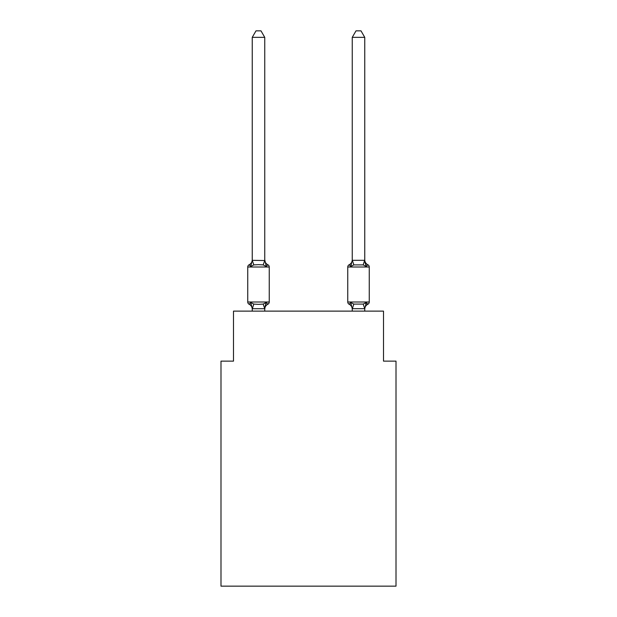 <?xml version="1.0" encoding="UTF-8"?>
<svg xmlns="http://www.w3.org/2000/svg" width="617" height="617" viewBox="0 0 617 617"><rect width="100%" height="100%" fill="white"/><g stroke="black" fill="none" stroke-linecap="round" stroke-linejoin="round"><path stroke-width="0.93" d="M396.006 586.15L396.006 361.13L383.504 361.13L383.504 311.122L233.496 311.122L233.496 361.13L220.994 361.13L220.994 586.15L396.006 586.15M367.848 304.25A2.499 2.499 0 0 0 369.259 301.998A2.499 2.499 0 0 1 367.848 304.25L367.138 303.903L367.848 304.25A2.499 2.499 0 0 0 369.259 301.998A2.499 2.499 0 0 1 367.848 304.25A2.499 2.499 0 0 0 369.259 301.998A2.499 2.499 0 0 1 367.848 304.25L367.138 303.903L367.848 304.25A2.499 2.499 0 0 0 369.259 301.998A2.499 2.499 0 0 1 367.848 304.25A2.499 2.499 0 0 0 369.259 301.998A2.499 2.499 0 0 1 367.848 304.25L367.138 303.903L367.848 304.25A2.499 2.499 0 0 0 369.259 301.998A2.499 2.499 0 0 1 367.848 304.25A2.499 2.499 0 0 0 369.259 301.998A2.499 2.499 0 0 1 367.848 304.25L367.138 303.903L367.848 304.25A2.499 2.499 0 0 0 369.259 301.998A2.499 2.499 0 0 1 367.848 304.25A2.499 2.499 0 0 0 369.259 301.998A2.499 2.499 0 0 1 367.848 304.25L367.138 303.903L367.848 304.25A2.499 2.499 0 0 0 369.259 301.998A2.499 2.499 0 0 1 367.848 304.25A2.499 2.499 0 0 0 369.259 301.998A2.499 2.499 0 0 1 367.848 304.25L367.138 303.903L367.848 304.25A2.499 2.499 0 0 0 369.259 301.998A2.499 2.499 0 0 1 367.848 304.25A2.499 2.499 0 0 0 369.259 301.998A2.499 2.499 0 0 1 367.848 304.25L367.138 303.903L367.848 304.25A2.499 2.499 0 0 0 369.259 301.998A2.499 2.499 0 0 1 367.848 304.25A2.499 2.499 0 0 0 369.259 301.998A2.499 2.499 0 0 1 367.848 304.25L367.138 303.903L367.848 304.25A2.499 2.499 0 0 0 369.259 301.998A2.499 2.499 0 0 1 367.848 304.25A2.499 2.499 0 0 0 369.259 301.998A2.499 2.499 0 0 1 367.848 304.25L367.138 303.903L367.848 304.25A2.499 2.499 0 0 0 369.259 301.998A2.499 2.499 0 0 1 367.848 304.25A2.499 2.499 0 0 0 369.259 301.998A2.499 2.499 0 0 1 367.848 304.25L367.138 303.903L367.848 304.25A2.499 2.499 0 0 0 369.259 301.998A2.499 2.499 0 0 1 367.848 304.25A2.499 2.499 0 0 0 369.259 301.998A2.499 2.499 0 0 1 367.848 304.25L367.138 303.903L367.848 304.25A2.499 2.499 0 0 0 369.259 301.998A2.499 2.499 0 0 1 367.848 304.25A2.499 2.499 0 0 0 369.259 301.998A2.499 2.499 0 0 1 367.848 304.25L366.321 302.492L367.848 304.25A5.499 5.499 0 0 0 364.755 309.194L364.755 309.194M365.009 262.426L366.321 266.505L367.848 264.747A2.499 2.499 0 0 1 369.259 266.999A2.499 2.499 0 0 0 367.848 264.747L366.321 266.505L365.009 262.426L366.321 266.505L367.848 264.747A2.499 2.499 0 0 1 369.259 266.999A2.499 2.499 0 0 0 367.848 264.747L366.321 266.505L367.848 264.747A2.499 2.499 0 0 1 369.259 266.999A2.499 2.499 0 0 0 367.848 264.747L366.321 266.505L365.009 262.426L366.321 266.505L367.848 264.747A2.499 2.499 0 0 1 369.259 266.999A2.499 2.499 0 0 0 367.848 264.747L366.321 266.505L367.848 264.747A2.499 2.499 0 0 1 369.259 266.999A2.499 2.499 0 0 0 367.848 264.747L366.321 266.505L365.009 262.426L366.321 266.505L367.848 264.747A2.499 2.499 0 0 1 369.259 266.999A2.499 2.499 0 0 0 367.848 264.747L366.321 266.505L367.848 264.747A2.499 2.499 0 0 1 369.259 266.999A2.499 2.499 0 0 0 367.848 264.747L366.321 266.505L365.009 262.426L366.321 266.505L367.848 264.747A2.499 2.499 0 0 1 369.259 266.999A2.499 2.499 0 0 0 367.848 264.747L366.321 266.505L367.848 264.747A2.499 2.499 0 0 1 369.259 266.999A2.499 2.499 0 0 0 367.848 264.747L366.321 266.505L365.009 262.426L366.321 266.505L367.848 264.747A2.499 2.499 0 0 1 369.259 266.999A2.499 2.499 0 0 0 367.848 264.747L366.321 266.505L367.848 264.747A2.499 2.499 0 0 1 369.259 266.999A2.499 2.499 0 0 0 367.848 264.747L366.321 266.505L365.009 262.426L366.321 266.505L367.848 264.747A2.499 2.499 0 0 1 369.259 266.999A2.499 2.499 0 0 0 367.848 264.747L366.321 266.505L367.848 264.747A2.499 2.499 0 0 1 369.259 266.999A2.499 2.499 0 0 0 367.848 264.747L366.321 266.505L365.009 262.426L366.321 266.505L367.848 264.747A2.499 2.499 0 0 1 369.259 266.999A2.499 2.499 0 0 0 367.848 264.747L366.321 266.505L367.848 264.747A2.499 2.499 0 0 1 369.259 266.999A2.499 2.499 0 0 0 367.848 264.747L366.321 266.505L365.009 262.426L366.321 266.505L367.848 264.747A2.499 2.499 0 0 1 369.259 266.999A2.499 2.499 0 0 0 367.848 264.747L366.321 266.505L367.848 264.747A2.499 2.499 0 0 1 369.259 266.999A2.499 2.499 0 0 0 367.848 264.747L366.321 266.505L365.009 262.426L366.321 266.505L367.848 264.747A2.499 2.499 0 0 1 369.259 266.999A2.499 2.499 0 0 0 367.848 264.747L366.321 266.505L367.848 264.747A2.499 2.499 0 0 1 369.259 266.999A2.499 2.499 0 0 0 367.848 264.747L366.321 266.505L365.009 262.426L366.321 266.505L367.848 264.747A2.499 2.499 0 0 1 369.259 266.999A2.499 2.499 0 0 0 367.848 264.747L366.321 266.505L367.848 264.747A2.499 2.499 0 0 1 369.259 266.999A2.499 2.499 0 0 0 367.848 264.747L366.321 266.505L365.009 262.426L366.321 266.505L367.848 264.747A2.499 2.499 0 0 1 369.259 266.999A2.499 2.499 0 0 0 367.848 264.747L366.321 266.505L367.848 264.747A2.499 2.499 0 0 1 369.259 266.999A2.499 2.499 0 0 0 367.848 264.747L366.321 266.505L363.197 264.901L353.819 264.901L350.695 266.505L349.16 264.747A2.499 2.499 0 0 0 347.757 266.999L347.757 301.998A2.499 2.499 0 0 0 349.16 304.25L350.695 302.492L349.16 304.25A5.499 5.499 0 0 1 352.253 309.194L352.253 308.454L352.253 309.194A5.499 5.499 0 0 0 349.16 304.25L350.695 302.492L349.16 304.25A5.499 5.499 0 0 1 352.253 309.194A5.499 5.499 0 0 0 349.16 304.25L350.695 302.492L349.16 304.25A5.499 5.499 0 0 1 352.253 309.194A5.499 5.499 0 0 0 349.16 304.25L350.695 302.492L349.16 304.25A5.499 5.499 0 0 1 352.253 309.194A5.499 5.499 0 0 0 349.16 304.25L350.695 302.492L349.16 304.25A5.499 5.499 0 0 1 352.253 309.194A5.499 5.499 0 0 0 349.16 304.25L350.695 302.492L349.16 304.25A5.499 5.499 0 0 1 352.253 309.194A5.499 5.499 0 0 0 349.16 304.25L350.695 302.492L349.16 304.25A5.499 5.499 0 0 1 352.253 309.194A5.499 5.499 0 0 0 349.16 304.25L350.695 302.492L349.16 304.25A5.499 5.499 0 0 1 352.253 309.194A5.499 5.499 0 0 0 349.16 304.25L350.695 302.492L349.16 304.25A5.499 5.499 0 0 1 352.253 309.194A5.499 5.499 0 0 0 349.16 304.25L350.695 302.492L349.16 304.25A5.499 5.499 0 0 1 352.253 309.194A5.499 5.499 0 0 0 349.16 304.25L350.695 302.492L349.16 304.25A5.499 5.499 0 0 1 352.253 309.194A5.499 5.499 0 0 0 349.16 304.25L350.695 302.492L349.16 304.25L350.695 302.492L353.819 304.096L363.197 304.096L366.321 302.492L365.572 303.325M367.848 264.747A5.499 5.499 0 0 1 364.755 259.803L364.755 37.352L352.253 37.352L352.253 260.312L364.755 260.312M364.755 311.122L364.755 308.677L352.253 308.677L350.695 302.492L349.16 304.25A5.499 5.499 0 0 1 352.253 309.194M352.253 259.803L352.253 260.544L352.253 259.803A5.499 5.499 0 0 1 349.16 264.747L350.695 266.505L349.16 264.747A2.499 2.499 0 0 0 347.757 266.999A2.499 2.499 0 0 1 349.16 264.747L350.695 266.505L349.16 264.747A2.499 2.499 0 0 0 347.757 266.999A2.499 2.499 0 0 1 349.16 264.747L350.695 266.505L349.16 264.747A2.499 2.499 0 0 0 347.757 266.999A2.499 2.499 0 0 1 349.16 264.747L350.695 266.505L349.16 264.747A2.499 2.499 0 0 0 347.757 266.999A2.499 2.499 0 0 1 349.16 264.747L350.695 266.505L349.16 264.747A2.499 2.499 0 0 0 347.757 266.999A2.499 2.499 0 0 1 349.16 264.747L350.695 266.505L349.16 264.747A2.499 2.499 0 0 0 347.757 266.999A2.499 2.499 0 0 1 349.16 264.747L350.695 266.505L349.16 264.747A2.499 2.499 0 0 0 347.757 266.999A2.499 2.499 0 0 1 349.16 264.747L350.695 266.505L349.16 264.747A2.499 2.499 0 0 0 347.757 266.999A2.499 2.499 0 0 1 349.16 264.747L350.695 266.505L349.16 264.747A2.499 2.499 0 0 0 347.757 266.999A2.499 2.499 0 0 1 349.16 264.747L350.695 266.505L349.16 264.747A2.499 2.499 0 0 0 347.757 266.999A2.499 2.499 0 0 1 349.16 264.747L350.695 266.505L349.16 264.747A2.499 2.499 0 0 0 347.757 266.999A2.499 2.499 0 0 1 349.16 264.747L350.695 266.505L349.16 264.747L350.695 266.505L351.274 264.531M252.245 309.194L252.245 309.194A5.499 5.499 0 0 0 249.152 304.25A2.499 2.499 0 0 1 247.741 301.998L269.243 301.998A2.499 2.499 0 0 1 267.84 304.25L266.305 302.492L267.84 304.25A2.499 2.499 0 0 0 269.243 301.998A2.499 2.499 0 0 1 267.84 304.25L266.305 302.492L267.84 304.25A5.499 5.499 0 0 0 264.747 309.194L265.333 305.515L264.647 308.716L252.345 308.716L250.679 302.492L249.152 304.25A2.499 2.499 0 0 1 247.741 301.998A2.499 2.499 0 0 0 249.152 304.25A2.499 2.499 0 0 1 247.741 301.998A2.499 2.499 0 0 0 249.152 304.25A2.499 2.499 0 0 1 247.741 301.998A2.499 2.499 0 0 0 249.152 304.25A2.499 2.499 0 0 1 247.741 301.998A2.499 2.499 0 0 0 249.152 304.25A2.499 2.499 0 0 1 247.741 301.998A2.499 2.499 0 0 0 249.152 304.25A2.499 2.499 0 0 1 247.741 301.998A2.499 2.499 0 0 0 249.152 304.25A2.499 2.499 0 0 1 247.741 301.998A2.499 2.499 0 0 0 249.152 304.25L250.679 302.492L249.152 304.25A2.499 2.499 0 0 1 247.741 301.998A2.499 2.499 0 0 0 249.152 304.25L250.679 302.492L249.152 304.25A2.499 2.499 0 0 1 247.741 301.998A2.499 2.499 0 0 0 249.152 304.25L250.679 302.492L249.152 304.25A2.499 2.499 0 0 1 247.741 301.998A2.499 2.499 0 0 0 249.152 304.25L250.679 302.492L249.152 304.25A2.499 2.499 0 0 1 247.741 301.998A2.499 2.499 0 0 0 249.152 304.25L250.679 302.492L249.152 304.25L250.679 302.492L249.152 304.25L250.679 302.492L249.152 304.25L250.679 302.492L249.152 304.25L250.679 302.492L249.152 304.25L250.679 302.492L249.152 304.25L250.679 302.492L249.152 304.25L250.679 302.492L253.803 304.096L258.492 304.351L263.181 304.096L266.305 302.492L265.333 305.515M264.747 259.803A5.499 5.499 0 0 0 267.84 264.747L266.305 266.505L267.84 264.747A2.499 2.499 0 0 1 269.243 266.999A2.499 2.499 0 0 0 267.84 264.747L266.305 266.505L267.84 264.747L266.305 266.505L267.84 264.747L266.305 266.505L267.84 264.747L266.305 266.505L267.84 264.747L266.305 266.505L267.84 264.747L266.305 266.505L267.84 264.747L266.305 266.505L267.84 264.747L266.305 266.505L267.84 264.747L266.305 266.505L267.84 264.747L266.305 266.505L267.84 264.747L266.305 266.505L267.84 264.747L266.305 266.505L267.84 264.747L266.305 266.505L267.84 264.747L266.305 266.505L267.84 264.747L266.305 266.505L267.84 264.747L266.305 266.505L267.84 264.747L266.305 266.505L267.84 264.747L266.305 266.505L267.84 264.747L266.305 266.505L267.84 264.747L266.305 266.505L267.84 264.747L266.305 266.505L267.84 264.747L266.305 266.505L263.181 264.901L258.492 264.647L253.803 264.901L250.679 266.505L249.152 264.747L250.679 266.505L249.152 264.747L250.679 266.505L249.152 264.747L250.679 266.505L249.152 264.747L250.679 266.505L249.152 264.747L250.679 266.505L249.152 264.747L250.679 266.505L249.152 264.747L250.679 266.505L249.152 264.747L250.679 266.505L249.152 264.747L250.679 266.505L249.152 264.747L250.679 266.505L249.152 264.747L250.679 266.505L249.152 264.747L250.679 266.505L249.152 264.747L250.679 266.505L249.152 264.747L250.679 266.505L249.152 264.747L250.679 266.505L249.152 264.747L250.679 266.505L249.152 264.747L250.679 266.505L249.152 264.747L250.679 266.505L249.152 264.747L250.679 266.505L249.152 264.747L250.679 266.505L249.152 264.747L250.679 266.505L249.152 264.747L250.679 266.505L249.152 264.747L250.679 266.505L252.245 260.312L264.747 260.544L264.747 259.803L266.305 266.505L267.84 264.747A2.499 2.499 0 0 1 269.243 266.999L269.243 301.998A2.499 2.499 0 0 1 267.84 304.25A2.499 2.499 0 0 0 269.243 301.998A2.499 2.499 0 0 1 267.84 304.25A2.499 2.499 0 0 0 269.243 301.998A2.499 2.499 0 0 1 267.84 304.25A2.499 2.499 0 0 0 269.243 301.998A2.499 2.499 0 0 1 267.84 304.25A2.499 2.499 0 0 0 269.243 301.998A2.499 2.499 0 0 1 267.84 304.25A2.499 2.499 0 0 0 269.243 301.998A2.499 2.499 0 0 1 267.84 304.25A2.499 2.499 0 0 0 269.243 301.998A2.499 2.499 0 0 1 267.84 304.25A2.499 2.499 0 0 0 269.243 301.998A2.499 2.499 0 0 1 267.84 304.25A2.499 2.499 0 0 0 269.243 301.998A2.499 2.499 0 0 1 267.84 304.25A2.499 2.499 0 0 0 269.243 301.998A2.499 2.499 0 0 1 267.84 304.25A2.499 2.499 0 0 0 269.243 301.998A2.499 2.499 0 0 1 267.84 304.25M263.181 264.901L264.747 260.544L264.747 37.352L252.245 37.352L252.245 260.312L253.803 264.901M264.747 311.122L264.747 308.677L263.181 304.096M267.84 264.747A2.499 2.499 0 0 1 269.243 266.999A2.499 2.499 0 0 0 267.84 264.747A2.499 2.499 0 0 1 269.243 266.999A2.499 2.499 0 0 0 267.84 264.747A2.499 2.499 0 0 1 269.243 266.999A2.499 2.499 0 0 0 267.84 264.747A2.499 2.499 0 0 1 269.243 266.999A2.499 2.499 0 0 0 267.84 264.747A2.499 2.499 0 0 1 269.243 266.999A2.499 2.499 0 0 0 267.84 264.747A2.499 2.499 0 0 1 269.243 266.999A2.499 2.499 0 0 0 267.84 264.747A2.499 2.499 0 0 1 269.243 266.999A2.499 2.499 0 0 0 267.84 264.747A2.499 2.499 0 0 1 269.243 266.999A2.499 2.499 0 0 0 267.84 264.747A2.499 2.499 0 0 1 269.243 266.999A2.499 2.499 0 0 0 267.84 264.747A2.499 2.499 0 0 1 269.243 266.999A2.499 2.499 0 0 0 267.84 264.747A2.499 2.499 0 0 1 269.243 266.999L247.741 266.999A2.499 2.499 0 0 1 249.152 264.747A5.499 5.499 0 0 0 252.245 259.803L252.245 260.544L252.245 259.803M352.253 308.677L352.253 311.122M247.741 266.999L247.741 301.998M252.245 311.122L252.245 308.677M252.245 37.352L256.001 30.85L260.991 30.85L264.747 37.352M347.757 266.999L369.259 266.999L369.259 301.998L347.757 301.998M350.695 266.505L352.253 260.312M366.321 302.492L364.755 308.677L363.197 304.096M366.321 266.505L364.755 260.544M352.253 37.352L356.009 30.85L360.999 30.85L364.755 37.352M253.803 304.096L252.345 308.716M352.353 308.716L353.819 304.096M363.197 264.901L364.655 260.281M353.819 264.901L352.353 260.281"/></g></svg>
